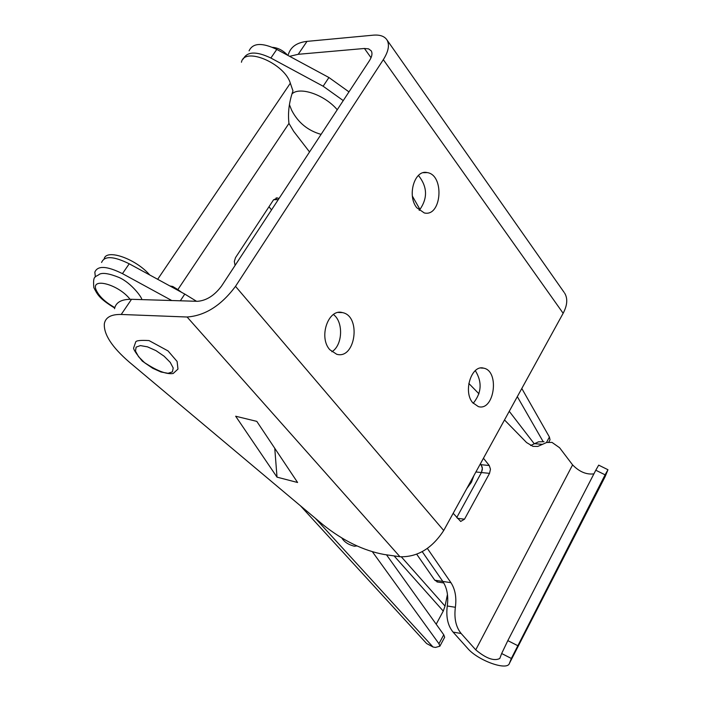 <?xml version="1.0" encoding="UTF-8"?>
<svg xmlns="http://www.w3.org/2000/svg" width="701" height="701" viewBox="0 0 701 701"><rect width="100%" height="100%" fill="white"/><g stroke="black" fill="none" stroke-linecap="round" stroke-linejoin="round"><path stroke-width="1.05" d="M444.215 638.085L444.653 637.253L443.751 634.764L438.957 643.728L439.877 646.208L435.435 647.435L433.025 647.005L426.602 643.518L300.352 505.701M438.957 643.728L372.433 551.801M171.789 300.536L122.456 273.635C106.806 265.898 97.597 265.416 94.828 272.181L95.371 276.956M356.975 545.939L354.329 546.219C348.423 544.712 344.261 541.978 341.834 538.009M386.505 554.824L443.751 634.764M549.505 440.815L550.04 439.807L549.409 437.03L546.78 441.945M249.074 50.858C252.807 42.892 262.043 42.41 276.79 49.412L328.927 77.522L348.975 91.875M412.381 196.122L420.057 209.599M521.798 388.485L549.409 437.03M436.188 624.214L443.251 611.079L445.039 606.111L447.457 594.474M101.592 262.481C104.405 255.655 113.615 256.093 129.229 263.795L184.792 294.078L196.534 301.29M343.253 100.593L323.135 86.223L270.866 58.025C256.356 51.094 247.146 51.427 243.247 59.024M543.091 441.534L517.32 396.643M277.018 477.144L235.667 416.228L256.794 421.371L297.601 482.498L277.018 477.144L274.757 448.281M289.618 56.325L298.214 54.301L364.441 48.474L368.586 48.868L371.206 50.822C372.643 53.276 372.029 56.606 369.366 60.803L221.569 286.034C214.471 295.515 206.436 300.615 197.463 301.316L131.525 299.301C121.518 299.161 115.858 302.306 114.552 308.72M419.233 210.405C427.873 198.576 427.601 186.922 418.418 175.434M473.193 403.303C481.64 392.91 482.341 382.019 475.296 370.627M331.862 351.771C342.693 345.295 343.674 321.925 333.422 314.521M416.753 207.724C406.773 195.509 414.65 169.274 427.207 172.586C444.784 174.926 441.709 217.275 424.28 212.938L416.753 207.724M472.64 402.637C462.844 391.421 471.659 364.292 483.743 368.174C499.892 371.101 494.301 411.443 478.38 406.615L472.64 402.637M329.812 349.72C318.307 337.277 328.313 308.23 342.456 312.602C361.488 316.02 355.495 359.771 336.717 354.268L329.812 349.72M288.348 54.45C290.687 46.871 296.909 42.516 307.012 41.377L373.221 35.173C379.872 34.612 384.446 36.189 386.943 39.887L564.095 292.343M187.106 317.01L399.982 556.752L384.288 554.5C363.53 550.697 343.139 540.804 323.117 524.821L129.378 362.18C111.915 347.1 103.573 334.254 104.353 323.652C105.588 317.308 111.214 314.25 121.212 314.469L187.106 317.01C205.104 315.695 221.244 305.478 235.51 286.35L383.316 59.664C388.547 51.339 389.756 44.75 386.943 39.887M399.982 556.752C417.402 557.242 431.974 548.497 443.715 530.508L563.148 313.286C567.389 305.224 567.88 298.503 564.629 293.097M268.991 206.751L271.532 209.897M104.169 258.844C106.289 248.461 135.871 258.809 149.707 274.958M169.931 285.982L172.735 286.464L177.87 289.583L288.961 123.411C287.734 112.887 289.075 102.048 292.974 90.885L290.328 83.226C284.667 63.502 244.325 46.292 241.451 62.249M181.603 292.343L177.87 289.583M309.544 151.959L293.666 131.341L288.961 123.411M278.954 198.576L277.456 197.936L273.478 199.925L235.518 257.635L234.327 261.438L235.08 265.434M272.505 47.353C277.929 47.738 283.029 50.411 287.796 55.344M291.651 110.25L289.425 104.651M291.94 93.952C299.651 86.17 324.791 94.863 337.242 109.759M475.891 471.975L481.429 472.535L456.754 517.548L481.429 472.535L489.526 473.359L490.463 469.206L489.263 465.508L481.158 464.71L482.358 468.399L481.429 472.535L482.314 469.652L482.227 467.19L480.404 463.773L481.158 464.71L479.957 464.597M483.445 458.252L489.263 465.508M453.179 513.29L460.688 521.456L464.509 519.187L457.402 518.311M489.526 473.359L464.509 519.187M607.942 469.714L598.689 465.14L595.789 470.222L605.103 474.831L607.969 469.723L605.147 476.619L509.408 663.374C507.349 671.172 477.845 660.5 467.69 648.416L453.074 632.1C447.825 625.704 445.889 617.003 447.273 605.988C448.579 596.209 447.098 588.025 442.83 581.444L422.23 551.661L442.83 581.444L450.936 582.671C455.203 589.269 456.675 597.48 455.37 607.294C453.985 618.352 455.913 627.088 461.153 633.502L475.751 649.862C486.135 658.493 494.152 661.367 499.795 658.476L501.662 653.525L511.344 658.458L605.103 474.831M517.531 645.56L507.822 640.626L595.789 470.222M507.822 640.626L501.662 653.525M511.344 658.458L509.408 663.374M427.382 548.454L450.936 582.671M593.905 473.858C586.474 474.814 579.368 471.826 572.594 464.886L559.582 447.729L551.994 442.392L546.578 442.506L537.807 446.432L532.944 446.362L526.591 442.568L504.501 419.952M478.985 393.839L468.82 383.438M530.613 445.521L538.552 441.814L543.976 441.709M437.836 582.04L434.778 580.218L416.736 554.254M473.894 475.611L471.449 482.209L466.761 488.588M315.336 518.284L433.025 647.005M129.229 263.795L122.456 273.635M276.79 49.412L270.866 58.025M184.792 294.078L180.323 300.79M328.927 77.522L323.135 86.223M401.384 556.909L445.039 606.111M394.111 555.911L443.251 611.079M509.25 411.312L534.293 443.829M121.212 314.469L131.525 299.301M298.214 54.301L307.012 41.377M364.441 48.474L371.039 57.727M235.51 286.35L443.715 530.508M383.316 59.664L563.148 313.286M157.664 279.296L290.328 83.226M273.618 199.715L278.271 199.619M114.815 307.581C105.536 302.394 99.367 296.646 96.3 290.337C89.859 276.764 118.469 284.203 130.053 299.283M164.087 356.187L155.946 350.623L147.473 346.837L140.402 345.593L136.125 347.126L135.486 351.096L138.561 356.695L144.695 362.811L152.704 368.262L161.02 372.003L168.047 373.3L172.411 371.88L173.208 367.999L170.255 362.399L164.087 356.187M461.153 633.502L453.074 632.1M475.751 649.862L572.594 464.886M542.565 444.373L534.53 443.68M455.37 607.294L447.273 605.988M434.778 580.218L442.83 581.444M444.653 637.253L439.877 646.208M550.04 439.807L548.804 442.121M427.207 172.586L423.299 172.7M483.743 368.174L480.807 368.007M342.456 312.602L338.39 312.462M170.737 286.42L172.735 286.464M277.456 197.936L276.098 197.962M114.692 308.046C98.771 298.372 97.36 294.254 93.829 287.629C92.751 274.739 95.354 277.587 99.533 274.17C102.968 272.514 109.409 273.592 118.855 277.394C131.525 282.818 142.785 298.53 141.716 299.616M168.038 350.921L149.006 340.572C140.323 340.081 135.871 340.59 135.661 342.114L133.707 347.714C132.997 348.791 135.845 353.251 142.277 361.103C155.929 370.478 166.233 374.606 173.182 373.493L177.975 369.085L177.108 361.462L168.038 350.921M291.739 110.399C298.1 122.64 307.888 130.631 321.084 134.382M443.786 582.952L436.995 581.918"/></g></svg>

